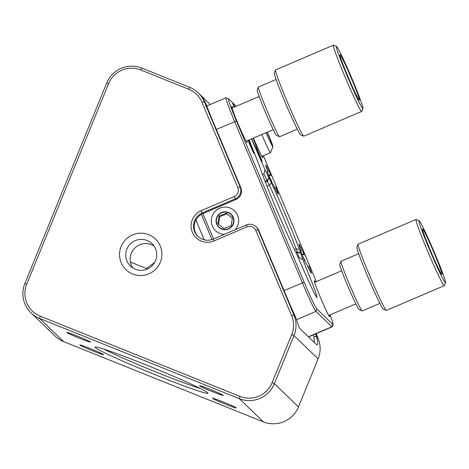 <?xml version="1.0" encoding="UTF-8"?>
<svg xmlns="http://www.w3.org/2000/svg" width="469" height="469" viewBox="0 0 469 469"><rect width="100%" height="100%" fill="white"/><g stroke="black" fill="none" stroke-linecap="round" stroke-linejoin="round"><path stroke-width="0.7" d="M445.55 282.649L444.372 285.598A36.007 1.782 -113.1 0 1 444.307 285.674A36.007 1.782 -113.1 0 1 444.02 285.527A36.007 1.782 -113.1 0 1 427.716 251.331A36.007 1.782 -113.1 0 1 416.026 219.439A36.007 1.782 -113.1 0 1 416.126 219.445L419.069 220.635A33.756 1.671 -113.1 0 1 433.766 251.015A33.756 1.671 -113.1 0 1 445.55 282.649A33.756 1.671 -113.1 0 1 445.222 282.584A33.756 1.671 -113.1 0 1 429.61 249.76A33.756 1.671 -113.1 0 1 419.069 220.635M416.026 219.439L358.146 244.156A36.007 1.782 66.9 0 0 358.082 244.232A36.007 1.782 66.9 0 0 370.651 277.97A36.007 1.782 66.9 0 0 386.327 310.378A36.007 1.782 66.9 0 0 386.427 310.384L444.307 285.674M358.082 244.232L356.903 247.175A33.756 1.671 66.9 0 0 368.687 278.809A33.756 1.671 66.9 0 0 383.384 309.194L386.327 310.378M422.71 229.001A24.757 1.225 66.9 0 0 422.469 228.96A24.757 1.225 66.9 0 0 431.111 252.152A24.757 1.225 66.9 0 0 441.886 274.435A24.757 1.225 66.9 0 0 434.159 253.078A24.757 1.225 66.9 0 0 422.71 229.001M358.691 253.711L341.01 261.262A27.009 1.337 66.9 0 0 340.963 261.315A27.009 1.337 66.9 0 0 350.384 286.618A27.009 1.337 66.9 0 0 362.144 310.929A27.009 1.337 66.9 0 0 362.22 310.935L379.902 303.384M340.963 261.315L339.779 264.264A24.757 1.225 66.9 0 0 348.42 287.462A24.757 1.225 66.9 0 0 359.201 309.739L362.144 310.929M316.124 333.682L318.035 338.237A27.009 26.792 133.9 0 1 318.117 358.826L298.501 406.899A27.009 26.792 133.9 0 1 263.42 421.877L63.702 341.649A27.009 26.792 133.9 0 1 55.166 336.138L31.054 312.934A27.009 26.792 133.9 0 1 24.886 283.475L26.756 284.114L108.55 83.687A24.757 24.558 133.9 0 1 140.706 69.957L188.608 89.198A24.757 24.558 133.9 0 1 202.004 102.383L204.279 101.697L240.134 187.037L237.865 187.723L202.004 102.383M108.55 83.687L106.68 83.048L24.886 283.475M106.68 83.048A27.009 26.792 133.9 0 1 141.761 68.069L189.664 87.31A27.009 26.792 133.9 0 1 204.279 101.697L205.692 103.057L202.057 96.561L210.305 104.493L198.194 92.827M315.537 333.934A29.254 1.448 -113.1 0 1 316.622 336.877C317.935 342.499 317.988 345.161 316.786 344.856L299.333 328.066L295.335 316.393A29.254 1.448 -113.1 0 1 286.846 297.229L258.741 230.355A9.005 8.929 -46.1 0 0 256.719 227.395L256.033 226.738A9.005 8.929 -46.1 0 0 246.331 224.985L213.254 239.108L213.917 240.972A16.544 16.409 133.9 0 1 192.354 232.313A16.544 16.409 133.9 0 1 201.189 210.675L234.26 196.552A6.754 6.701 -46.1 0 0 237.865 187.723M295.335 316.393L293.922 315.033L291.648 315.719L255.793 230.385L258.061 229.699L293.922 315.033A27.009 26.792 133.9 0 1 294.004 335.622L318.117 358.826M298.501 406.899L274.383 383.695L294.004 335.622L291.724 334.596L272.108 382.669A24.757 24.558 133.9 0 1 239.952 396.399L40.228 316.17A24.757 24.558 133.9 0 1 26.756 284.114M272.108 382.669L274.383 383.695A27.009 26.792 133.9 0 1 239.301 398.673L263.42 421.877M63.702 341.649L39.584 318.451L239.301 398.673L239.952 396.399M236.194 407.842A12.804 0.598 -157.8 0 0 224.205 402.379A12.804 0.598 -157.8 0 0 212.563 398.24A12.804 0.598 -157.8 0 0 224.17 403.657A12.804 0.598 -157.8 0 0 236.247 407.907A12.804 0.598 -157.8 0 0 236.194 407.842M103.456 354.517A12.804 0.598 -157.8 0 0 91.467 349.053A12.804 0.598 -157.8 0 0 79.824 344.92A12.804 0.598 -157.8 0 0 91.432 350.337A12.804 0.598 -157.8 0 0 103.508 354.587A12.804 0.598 -157.8 0 0 103.456 354.517M79.765 338.342A12.804 0.598 -157.8 0 0 90.458 342.036A12.804 0.598 -157.8 0 0 78.833 336.672A12.804 0.598 -157.8 0 0 66.774 332.369A12.804 0.598 -157.8 0 0 79.765 338.342M212.51 391.662A12.804 0.598 -157.8 0 0 223.203 395.355A12.804 0.598 -157.8 0 0 211.572 389.991A12.804 0.598 -157.8 0 0 199.518 385.688A12.804 0.598 -157.8 0 0 212.51 391.662M207.708 392.741A60.988 2.855 -157.8 0 0 150.596 366.717A60.988 2.855 -157.8 0 0 95.148 347.019A60.988 2.855 -157.8 0 0 150.426 372.808A60.988 2.855 -157.8 0 0 207.96 393.057A60.988 2.855 -157.8 0 0 207.708 392.741M40.228 316.17L39.584 318.451A27.009 26.792 133.9 0 1 31.054 312.934M207.175 105.83L206.448 105.132M318.035 338.237L316.622 336.877L313.814 336.197A27.009 1.337 66.9 0 0 313.333 334.878M291.648 315.719A24.757 24.558 133.9 0 1 291.724 334.596M313.814 336.197L314.306 342.47M103.778 349.088A58.291 2.726 -157.8 0 0 151.493 370.193A58.291 2.726 -157.8 0 0 200.345 388.496M160.322 262.23A21.263 21.093 133.9 0 1 123.974 267.453A21.263 21.093 133.9 0 1 137.88 233.386A21.263 21.093 133.9 0 1 160.322 262.23M255.793 230.385A6.754 6.701 -46.1 0 0 246.993 226.849L213.917 240.972M155.573 260.612A15.547 15.424 -46.1 0 0 130.13 244.161A15.547 15.424 -46.1 0 0 130.464 266.058A15.547 15.424 -46.1 0 0 155.573 260.612M258.741 230.355L258.061 229.699A9.005 8.929 -46.1 0 0 256.033 226.738M201.189 210.675L202.256 212.932L235.332 198.809A9.005 8.929 -46.1 0 0 240.134 187.037L240.82 187.694L212.721 120.814A29.254 1.448 -113.1 0 1 205.692 103.057M234.26 196.552L236.013 199.466L202.936 213.588L202.256 212.932A14.293 14.176 -46.1 0 0 197.848 236.317A14.293 14.176 -46.1 0 0 213.254 239.108M154.002 245.973A15.547 15.424 -46.1 0 0 132.862 267.946M236.013 199.466A9.005 8.929 -46.1 0 0 240.82 187.694M202.936 213.588A14.293 14.176 -46.1 0 0 198.194 236.64M154.741 262.341L146.973 268.092L146.439 269.405M228.397 212.41A9.005 8.929 133.9 0 1 230.484 227.787A9.005 8.929 133.9 0 1 216.115 222.013A9.005 8.929 133.9 0 1 228.397 212.41M233.011 223.959A8.694 8.63 133.9 0 1 218.149 226.093A8.694 8.63 133.9 0 1 223.83 212.164A8.694 8.63 133.9 0 1 233.011 223.959M231.534 223.449L232.337 218.009L226.328 213.137L219.07 215.945L217.815 223.619L223.819 228.485L231.082 225.683L231.534 223.449M219.07 215.945L219.803 216.649L218.566 224.229M226.328 213.137L227.066 213.846L219.803 216.649M232.325 218.114L227.066 213.846M333.436 45.2L275.555 69.91A36.007 1.782 66.9 0 0 275.491 69.987A36.007 1.782 66.9 0 0 288.06 103.725A36.007 1.782 66.9 0 0 303.736 136.139A36.007 1.782 66.9 0 0 303.836 136.145L361.716 111.429A36.007 1.782 -113.1 0 1 361.435 111.288A36.007 1.782 -113.1 0 1 345.125 77.092A36.007 1.782 -113.1 0 1 333.436 45.2A36.007 1.782 -113.1 0 1 333.535 45.206L336.478 46.39A33.756 1.671 -113.1 0 1 351.175 76.775A33.756 1.671 -113.1 0 1 362.959 108.409A33.756 1.671 -113.1 0 1 362.631 108.345A33.756 1.671 -113.1 0 1 347.019 75.521A33.756 1.671 -113.1 0 1 336.478 46.39M362.959 108.409L361.781 111.352A36.007 1.782 -113.1 0 1 361.716 111.429M275.491 69.987L274.312 72.935A33.756 1.671 66.9 0 0 286.096 104.564A33.756 1.671 66.9 0 0 300.793 134.949L303.736 136.139M340.119 54.762A24.757 1.225 66.9 0 0 339.878 54.715A24.757 1.225 66.9 0 0 348.52 77.913A24.757 1.225 66.9 0 0 359.295 100.196A24.757 1.225 66.9 0 0 351.568 78.833A24.757 1.225 66.9 0 0 340.119 54.762M276.1 79.466L258.419 87.017A27.009 1.337 66.9 0 0 258.372 87.076A27.009 1.337 66.9 0 0 267.793 112.378A27.009 1.337 66.9 0 0 279.553 136.69A27.009 1.337 66.9 0 0 279.63 136.69L297.311 129.139M258.372 87.076L257.194 90.025A24.757 1.225 66.9 0 0 265.829 113.217A24.757 1.225 66.9 0 0 276.61 135.5L279.553 136.69M307.969 266.89L309.171 266.374A15.753 0.78 -113.1 0 1 311.393 273.245A15.753 0.78 -113.1 0 1 306.615 263.912L306.017 263.344A6.976 0.346 -113.1 0 1 302.857 256.713A6.976 0.346 -113.1 0 1 300.594 250.534A6.976 0.346 -113.1 0 1 300.647 250.563L300.576 250.593M300.764 251.343L301.245 251.138L300.647 250.563M301.245 251.138A15.753 0.78 -113.1 0 1 299.023 244.267A15.753 0.78 -113.1 0 1 299.146 244.331A15.753 0.78 -113.1 0 1 303.801 253.6L301.907 254.409M302.188 255.113L304.399 254.175L303.801 253.6M304.399 254.175A6.976 0.346 -113.1 0 1 307.558 260.799A6.976 0.346 -113.1 0 1 309.821 266.978A6.976 0.346 -113.1 0 1 309.769 266.949L309.171 266.374M251.448 138.935L265.049 169.743A60.765 3.002 -113.1 0 1 268.96 177.892A11.702 0.58 -113.1 0 1 271.457 182.898A63.462 3.136 -113.1 0 1 299.398 249.408A11.702 0.58 -113.1 0 1 300.576 253.143A60.765 3.002 -113.1 0 1 302.857 259.72L312.624 284.062L316.253 294.098L317.038 297.844L314.054 292.773L308.356 280.767L296.379 253.489A60.765 3.002 -113.1 0 1 258.571 163.511L249.098 139.938M248.863 140.038A15.753 0.78 -113.1 0 1 249.438 141.843L251.97 147.87A6.976 0.346 -113.1 0 1 254.081 153.68A6.976 0.346 -113.1 0 1 250.71 146.65L248.177 140.63A15.753 0.78 -113.1 0 1 248.048 140.389M234.131 107.178A6.976 0.346 -113.1 0 1 232.665 102.922A6.976 0.346 -113.1 0 1 234.723 106.926M268.936 176.033L271.188 175.072A6.976 0.346 -113.1 0 1 273.808 180.442L263.408 155.69M253.061 138.244A15.753 0.78 -113.1 0 1 257.27 149.377L259.973 155.814A6.976 0.346 -113.1 0 1 262.077 161.623A6.976 0.346 -113.1 0 1 258.706 154.594L256.004 148.157A15.753 0.78 -113.1 0 1 251.654 138.847M236.282 106.258L228.579 98.842A26.78 1.325 66.9 0 0 228.438 98.742A26.78 1.325 66.9 0 0 236.458 121.031L304.176 282.191A26.78 1.325 66.9 0 0 316.903 309.053L332.849 324.39A26.78 1.325 66.9 0 0 333.107 324.442A26.78 1.325 66.9 0 0 330.07 314.869M316.311 281.593L275.156 183.66A6.976 0.346 -113.1 0 1 276.61 187.881A6.976 0.346 -113.1 0 1 276.558 187.852L275.919 187.237A15.753 0.78 -113.1 0 1 278.14 194.107A15.753 0.78 -113.1 0 1 273.363 184.774L272.724 184.165A6.976 0.346 -113.1 0 1 269.564 177.54A6.976 0.346 -113.1 0 1 267.301 171.361A6.976 0.346 -113.1 0 1 267.353 171.384L267.283 171.419M267.482 172.217L267.992 172L267.353 171.384M267.992 172A15.753 0.78 -113.1 0 1 265.771 165.129A15.753 0.78 -113.1 0 1 265.894 165.194A15.753 0.78 -113.1 0 1 270.549 174.462L268.631 175.283M271.188 175.072L270.549 174.462M329.426 315.145A19.581 0.967 -113.1 0 1 329.643 316.739A19.581 0.967 -113.1 0 1 321.118 299.116A19.581 0.967 -113.1 0 1 314.283 280.773A19.581 0.967 -113.1 0 1 314.476 280.808A19.581 0.967 -113.1 0 1 315.285 282.033M262.576 156.048A19.581 0.967 -113.1 0 1 262.792 157.643A19.581 0.967 -113.1 0 1 253.448 138.085M246.835 140.905A19.581 0.967 -113.1 0 1 247.052 142.5A19.581 0.967 -113.1 0 1 238.528 124.877A19.581 0.967 -113.1 0 1 231.692 106.527A19.581 0.967 -113.1 0 1 231.885 106.569A19.581 0.967 -113.1 0 1 232.694 107.788M302.857 259.72L299.064 257.645A58.062 2.867 -113.1 0 0 297.217 252.357L297.029 251.73L295.781 252.269M265.413 182.201L267.447 181.327A9.005 0.446 -113.1 0 1 269.37 185.179A60.765 3.002 66.9 0 1 296.127 248.857A9.005 0.446 -113.1 0 1 297.029 251.73L300.576 253.143L297.217 252.357L296.062 252.85M265.055 181.28L267.002 180.448L268.96 177.892L267.447 181.327L267.002 180.448A58.062 2.867 -113.1 0 0 263.889 173.946L265.049 169.743M263.889 173.946L262.441 174.433M249.438 141.843L248.799 142.119M273.808 180.442L275.156 183.66M274.717 187.752L275.919 187.237M228.438 98.742L226.081 97.792A28.58 1.413 66.9 0 0 226.005 97.787A28.58 1.413 66.9 0 0 234.641 121.582L302.358 282.743A28.58 1.413 66.9 0 0 315.948 311.41L331.888 326.746A28.58 1.413 66.9 0 0 332.111 326.858A28.58 1.413 66.9 0 0 332.163 326.799L333.107 324.442M257.27 149.377L256.631 149.646M201.365 214.38L211.959 239.589M213.553 238.979L202.895 213.606M235.233 229.722A13.73 13.619 -46.1 0 0 228.731 207.55A13.73 13.619 -46.1 0 0 211.513 218.601A13.73 13.619 -46.1 0 0 224.276 234.4M195.942 219.955A74.266 3.67 66.9 0 0 204.191 239.829M267.359 132.141A13.501 0.668 -113.1 0 1 272.905 146.721L270.549 152.618A18.004 0.891 -113.1 0 1 270.513 152.654A18.004 0.891 -113.1 0 1 270.373 152.583A18.004 0.891 -113.1 0 1 261.808 134.515M272.905 146.721A13.501 0.668 -113.1 0 1 272.776 146.697A13.501 0.668 -113.1 0 1 266.152 132.657M267.26 132.188A11.25 0.557 -113.1 0 1 271.967 144.681A11.25 0.557 -113.1 0 1 266.251 132.616M140.706 69.957L141.761 68.069M188.608 89.198L189.664 87.31M246.993 226.849L246.331 224.985M294.473 249.561L296.127 248.857L299.398 249.408M266.984 186.199L269.37 185.179L271.457 182.898M251.343 148.14L251.97 147.87M332.849 324.39L331.888 326.746L308.391 336.777M316.903 309.053L315.948 311.41L296.666 319.641M304.176 282.191L284.044 290.563M236.458 121.031L216.326 129.403M259.345 156.083L259.973 155.814M146.756 268.626L130.405 262.06M259.111 96.508L231.997 108.087M273.251 129.626L246.137 141.204M305.278 262.06L304.914 260.33L302.423 255.681M341.702 270.754L314.588 282.326M355.842 303.865L328.728 315.444M332.111 326.858L308.543 336.924M226.005 97.787L206.776 106M272.038 182.98L271.657 181.192L269.124 176.491M270.513 152.654L261.878 156.347"/></g></svg>
